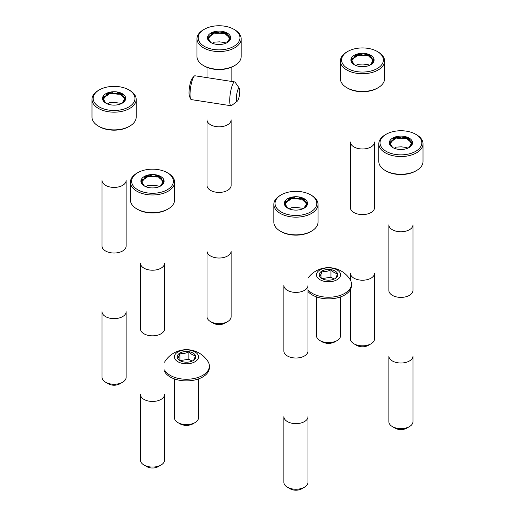 <?xml version="1.0" encoding="UTF-8"?>
<svg xmlns="http://www.w3.org/2000/svg" width="515" height="515" viewBox="0 0 515 515"><rect width="100%" height="100%" fill="white"/><g stroke="black" fill="none" stroke-linecap="round" stroke-linejoin="round"><path stroke-width="0.77" d="M236.385 98.326A6.605 1.397 -81.2 0 1 238.542 88.477A6.605 1.397 -81.2 0 1 239.378 88.316A6.605 1.397 -81.2 0 1 239.803 90.962A6.605 1.397 -81.2 0 1 237.409 101.062A6.605 1.397 -81.2 0 1 236.655 100.657A6.605 1.397 -81.2 0 1 236.385 98.326M237.409 101.062L231.576 105.549A12.057 2.549 -81.2 0 1 230.984 105.742A12.057 2.549 -81.2 0 1 229.709 100.554A12.057 2.549 -81.2 0 1 231.422 88.097A12.057 2.549 -81.2 0 1 234.673 81.917A12.057 2.549 -81.2 0 1 235.175 82.284L239.378 88.316M230.984 105.742L191.303 99.607A12.057 2.549 -81.2 0 1 190.621 98.906A12.057 2.549 -81.2 0 1 190.029 94.412A12.057 2.549 -81.2 0 1 194.123 76.239A12.057 2.549 -81.2 0 1 194.992 75.782L234.673 81.917M190.621 98.906L189.494 96.408A9.643 2.041 -81.2 0 1 189.024 92.816A9.643 2.041 -81.2 0 1 192.301 78.28L194.123 76.239M321.972 278.602A9.283 5.356 0 0 0 326.13 279.993A9.283 5.356 0 0 0 335.098 278.602A9.283 5.356 0 0 0 337.499 273.433A9.283 5.356 0 0 0 330.933 269.641A9.283 5.356 0 0 0 321.972 271.025A9.283 5.356 0 0 0 319.57 276.201A9.283 5.356 0 0 0 321.972 278.602M307.983 291.484A22.905 13.223 0 0 0 312.335 294.992A22.905 13.223 0 0 0 337.299 297.863A22.905 13.223 0 0 0 351.436 285.645L351.436 284.023A22.905 13.223 0 0 0 350.026 279.452A25.493 25.493 0 0 0 307.983 278.074M307.983 289.861A22.905 13.223 0 0 0 312.335 293.37A22.905 13.223 0 0 0 344.728 293.37A22.905 13.223 0 0 0 351.436 284.023M320.008 269.892A12.057 6.959 0 0 0 320.008 279.735A12.057 6.959 0 0 0 337.055 279.735A12.057 6.959 0 0 0 337.055 269.892A12.057 6.959 0 0 0 320.008 269.892M334.924 341.831L337.055 340.595L334.924 341.831A9.038 5.221 180 0 1 322.139 341.831L320.008 340.595A12.057 6.959 0 0 0 337.055 340.595L337.055 340.595A12.057 6.959 0 0 0 340.589 335.677L340.589 296.885M316.48 296.885L316.48 335.677A12.057 6.959 0 0 0 320.008 340.595M335.098 278.602C335.889 278.216 336.688 276.491 337.499 273.433C335.31 273.484 333.121 272.223 330.933 269.641C327.971 271.424 324.984 271.881 321.972 271.025C321.18 274.057 320.375 275.783 319.57 276.201L321.817 278.409M334.151 279.079L330.933 277.218L322.062 278.596M330.933 277.218L330.933 269.641M321.972 278.525L321.972 271.025M179.902 360.629A9.283 5.356 0 0 0 184.067 362.013A9.283 5.356 0 0 0 193.028 360.629A9.283 5.356 0 0 0 195.43 355.453A9.283 5.356 0 0 0 188.87 351.661A9.283 5.356 0 0 0 179.902 353.052A9.283 5.356 0 0 0 177.501 358.221A9.283 5.356 0 0 0 179.902 360.629M164.568 371.534A22.905 13.223 0 0 0 170.272 377.012A22.905 13.223 0 0 0 195.23 379.883A22.905 13.223 0 0 0 209.373 367.665L209.373 366.043A22.905 13.223 0 0 0 207.963 361.472A25.493 25.493 0 0 0 164.974 361.472A22.905 13.223 0 0 0 164.568 362.167M164.568 369.912A22.905 13.223 0 0 0 170.272 375.39A22.905 13.223 0 0 0 202.665 375.39A22.905 13.223 0 0 0 209.373 366.043M177.945 351.919A12.057 6.959 0 0 0 177.945 361.762A12.057 6.959 0 0 0 194.992 361.762A12.057 6.959 0 0 0 194.992 351.919A12.057 6.959 0 0 0 177.945 351.919M192.861 423.851L194.992 422.622L192.861 423.851A9.038 5.221 180 0 1 180.076 423.851L177.945 422.622A12.057 6.959 0 0 0 194.992 422.622L194.992 422.622A12.057 6.959 0 0 0 198.52 417.697L198.52 378.911M174.411 378.911L174.411 417.697A12.057 6.959 0 0 0 177.945 422.622M193.028 360.629C193.82 360.236 194.625 358.511 195.43 355.453C193.241 355.511 191.059 354.243 188.87 351.661C185.909 353.445 182.922 353.908 179.902 353.052C179.111 356.084 178.312 357.809 177.501 358.221L179.754 360.429M192.089 361.099L188.87 359.238L179.999 360.616M188.87 359.238L188.87 351.661M179.902 360.545L179.902 353.052M412.972 224.823A12.057 6.959 180 0 1 409.438 229.742A12.057 6.959 180 0 1 392.391 229.742L392.391 229.742A12.057 6.959 180 0 1 388.864 224.823L388.864 290.441A12.057 6.959 180 0 0 392.391 295.359A12.057 6.959 180 0 0 393.853 296.08A12.057 6.959 180 0 0 409.438 295.359A12.057 6.959 180 0 0 412.972 290.441L412.972 224.823M386.141 171.019A20.896 12.064 180 0 0 392.681 173.574A20.896 12.064 180 0 0 415.689 171.019A20.896 12.064 180 0 1 390.924 173.079A20.896 12.064 180 0 1 386.141 171.019A20.896 12.064 180 0 0 388.671 172.261A20.896 12.064 180 0 0 415.689 171.019A20.896 12.064 180 0 1 386.141 171.019L385.291 170.523A22.1 12.759 180 0 1 378.815 161.504A22.1 12.759 180 0 0 385.291 170.523A22.1 12.759 180 0 1 378.815 161.504A22.1 12.759 180 0 0 385.291 170.523A22.1 12.759 180 0 0 416.545 170.523A22.1 12.759 180 0 1 387.962 171.843A22.1 12.759 180 0 1 385.291 170.523A22.1 12.759 180 0 0 390.351 172.705A22.1 12.759 180 0 0 416.545 170.523A22.1 12.759 180 0 1 392.205 173.227A22.1 12.759 180 0 1 385.291 170.523L386.141 171.019L385.291 170.523M423.015 161.504A22.1 12.759 180 0 1 416.545 170.523A22.1 12.759 180 0 0 423.015 161.504A22.1 12.759 180 0 1 416.545 170.523A22.1 12.759 180 0 0 423.015 161.504L423.015 143.782A22.1 12.759 180 0 1 409.373 155.575A22.1 12.759 180 0 1 385.291 152.807A22.1 12.759 180 0 1 378.815 143.782A22.1 12.759 180 0 1 385.291 134.763A22.1 12.759 180 0 0 378.815 143.782A22.1 12.759 180 0 1 385.291 134.763A22.1 12.759 180 0 0 378.815 143.782L378.815 161.504L378.815 143.782A22.1 12.759 180 0 0 387.962 154.127A22.1 12.759 180 0 0 410.97 155.15A22.1 12.759 180 0 0 423.015 143.782A22.1 12.759 180 0 1 390.351 154.989A22.1 12.759 180 0 1 378.815 143.782A22.1 12.759 180 0 0 392.205 155.511A22.1 12.759 180 0 0 423.015 143.782L423.015 161.504M416.545 134.763L416.545 134.763A22.1 12.759 180 0 1 423.015 143.782A22.1 12.759 180 0 0 416.545 134.763A22.1 12.759 180 0 1 423.015 143.782A22.1 12.759 180 0 0 416.545 134.763L415.689 134.273A20.896 12.064 180 0 1 415.689 151.333A20.896 12.064 180 0 1 386.141 151.333A20.896 12.064 180 0 1 386.141 134.273A20.896 12.064 180 0 1 415.689 134.273A20.896 12.064 180 0 1 416.822 150.625A20.896 12.064 180 0 1 388.671 152.575A20.896 12.064 180 0 1 386.141 134.273A20.896 12.064 180 0 1 413.159 133.024A20.896 12.064 180 0 1 415.689 134.273A20.896 12.064 180 0 1 417.652 150.026A20.896 12.064 180 0 1 390.924 153.393A20.896 12.064 180 0 1 386.141 134.273A20.896 12.064 180 0 1 410.906 132.207A20.896 12.064 180 0 1 415.689 134.273A20.896 12.064 180 0 1 418.219 149.562A20.896 12.064 180 0 1 392.681 153.888A20.896 12.064 180 0 1 386.141 134.273A20.896 12.064 180 0 1 409.155 131.711A20.896 12.064 180 0 1 415.689 134.273L416.545 134.763L415.689 134.273M392.713 147.535A11.6 6.695 0 0 0 403.921 149.266A11.6 6.695 0 0 0 409.116 147.535A11.6 6.695 0 0 0 412.122 144.535A11.6 6.695 0 0 0 409.116 138.065A11.6 6.695 0 0 0 397.915 136.333A11.6 6.695 0 0 0 389.713 141.065A11.6 6.695 0 0 0 392.713 147.535A11.6 6.695 0 0 0 394.117 148.23A11.6 6.695 0 0 0 405.659 148.912A11.6 6.695 0 0 0 409.116 147.535A11.6 6.695 0 0 0 412.457 143.485A11.6 6.695 0 0 0 407.713 137.376A11.6 6.695 0 0 0 396.177 136.687A11.6 6.695 0 0 0 389.379 142.114A11.6 6.695 0 0 0 392.713 147.535A11.6 6.695 0 0 0 395.372 148.681A11.6 6.695 0 0 0 406.966 148.513A11.6 6.695 0 0 0 409.116 147.535A11.6 6.695 0 0 0 412.515 142.629A11.6 6.695 0 0 0 406.464 136.919A11.6 6.695 0 0 0 394.863 137.087A11.6 6.695 0 0 0 389.321 142.97A11.6 6.695 0 0 0 392.713 147.535A11.6 6.695 0 0 0 396.344 148.957A11.6 6.695 0 0 0 407.861 148.166A11.6 6.695 0 0 0 409.116 147.535A11.6 6.695 0 0 0 412.438 142.011A11.6 6.695 0 0 0 405.485 136.649A11.6 6.695 0 0 0 393.969 137.434A11.6 6.695 0 0 0 389.398 143.595A11.6 6.695 0 0 0 392.713 147.535C391.703 147.013 390.705 144.857 389.713 141.065C392.443 141.142 395.179 139.565 397.915 136.333C401.681 138.567 405.414 139.147 409.116 138.065L411.517 144.033M392.475 147.245L389.379 142.114C391.645 141.96 393.911 140.151 396.177 136.687C400.052 138.574 403.902 138.799 407.713 137.376C409.309 141.084 410.886 143.119 412.457 143.485L408.537 147.85L412.122 144.535M394.258 148.288L396.273 147.123L401.307 146.833L406.876 147.56L407.732 148.217M374.54 142.024A12.057 6.959 180 0 1 371.012 146.942A12.057 6.959 180 0 1 365.605 148.745A12.057 6.959 180 0 1 353.966 146.942A12.057 6.959 180 0 1 350.432 142.024L350.432 207.642A12.057 6.959 180 0 0 353.966 212.56A12.057 6.959 180 0 0 367.414 213.989A12.057 6.959 180 0 0 371.012 212.56A12.057 6.959 180 0 0 374.54 207.642L374.54 142.024M377.263 88.213A20.896 12.064 180 0 1 367.897 91.335A20.896 12.064 180 0 1 347.715 88.213L346.859 87.724A22.1 12.759 180 0 1 340.389 78.698A22.1 12.759 180 0 0 346.859 87.724A22.1 12.759 180 0 1 340.389 78.698A22.1 12.759 180 0 0 346.859 87.724A22.1 12.759 180 0 0 368.206 91.026A22.1 12.759 180 0 0 378.113 87.724A22.1 12.759 180 0 1 371.521 90.344A22.1 12.759 180 0 1 346.859 87.724A22.1 12.759 180 0 0 374.012 89.584A22.1 12.759 180 0 0 378.113 87.724A22.1 12.759 180 0 1 375.725 88.921A22.1 12.759 180 0 1 346.859 87.724L347.715 88.213A20.896 12.064 180 0 0 371.025 90.698A20.896 12.064 180 0 0 377.263 88.213A20.896 12.064 180 0 1 373.388 89.977A20.896 12.064 180 0 1 347.715 88.213A20.896 12.064 180 0 0 375.004 89.346A20.896 12.064 180 0 0 377.263 88.213L378.113 87.724A22.1 12.759 180 0 0 384.589 78.698A22.1 12.759 180 0 1 378.113 87.724A22.1 12.759 180 0 0 384.589 78.698A22.1 12.759 180 0 1 378.113 87.724L377.263 88.213M378.113 51.964A22.1 12.759 180 0 1 384.589 60.982A22.1 12.759 180 0 1 368.206 73.31A22.1 12.759 180 0 1 340.389 60.982A22.1 12.759 180 0 1 346.859 51.964A22.1 12.759 180 0 0 340.389 60.982A22.1 12.759 180 0 1 346.859 51.964A22.1 12.759 180 0 0 340.389 60.982L340.389 78.698L340.389 60.982A22.1 12.759 180 0 0 371.521 72.628A22.1 12.759 180 0 0 384.589 60.982A22.1 12.759 180 0 1 374.012 71.868A22.1 12.759 180 0 1 351.681 72.113A22.1 12.759 180 0 1 340.389 60.982A22.1 12.759 180 0 0 352.588 72.39A22.1 12.759 180 0 0 375.725 71.205A22.1 12.759 180 0 0 384.589 60.982L384.589 78.698L384.589 60.982A22.1 12.759 180 0 0 378.113 51.964A22.1 12.759 180 0 1 384.589 60.982A22.1 12.759 180 0 0 378.113 51.964L377.263 51.468A20.896 12.064 180 0 1 367.897 71.649A20.896 12.064 180 0 1 344.393 66.029A20.896 12.064 180 0 1 347.715 51.468A20.896 12.064 180 0 1 357.082 48.346A20.896 12.064 180 0 1 377.263 51.468A20.896 12.064 180 0 1 371.025 71.012A20.896 12.064 180 0 1 345.282 66.841A20.896 12.064 180 0 1 347.715 51.468A20.896 12.064 180 0 1 353.947 48.989A20.896 12.064 180 0 1 377.263 51.468A20.896 12.064 180 0 1 373.388 70.291A20.896 12.064 180 0 1 346.074 67.465A20.896 12.064 180 0 1 347.715 51.468A20.896 12.064 180 0 1 351.591 49.71A20.896 12.064 180 0 1 377.263 51.468A20.896 12.064 180 0 1 375.004 69.66A20.896 12.064 180 0 1 346.692 67.896A20.896 12.064 180 0 1 347.715 51.468A20.896 12.064 180 0 1 349.975 50.341A20.896 12.064 180 0 1 377.263 51.468L378.113 51.964M365.489 66.467A11.6 6.695 0 0 0 370.691 64.736A11.6 6.695 0 0 0 373.69 61.736A11.6 6.695 0 0 0 370.691 55.266A11.6 6.695 0 0 0 359.483 53.534A11.6 6.695 0 0 0 351.281 58.266A11.6 6.695 0 0 0 354.288 64.736A11.6 6.695 0 0 0 365.489 66.467M370.105 65.051L373.69 61.736C372.693 61.227 371.688 59.071 370.691 55.266C366.989 56.341 363.255 55.768 359.483 53.534C356.773 56.747 354.043 58.33 351.281 58.266C352.286 62.077 353.284 64.233 354.288 64.736A11.6 6.695 0 0 0 355.691 65.424A11.6 6.695 0 0 0 367.227 66.113A11.6 6.695 0 0 0 370.691 64.736A11.6 6.695 0 0 0 374.025 60.686A11.6 6.695 0 0 0 369.287 54.571A11.6 6.695 0 0 0 357.745 53.888A11.6 6.695 0 0 0 350.947 59.315A11.6 6.695 0 0 0 354.288 64.736A11.6 6.695 0 0 0 356.94 65.881A11.6 6.695 0 0 0 368.54 65.714A11.6 6.695 0 0 0 370.691 64.736A11.6 6.695 0 0 0 374.083 59.83A11.6 6.695 0 0 0 368.032 54.12A11.6 6.695 0 0 0 356.438 54.287A11.6 6.695 0 0 0 350.889 60.165A11.6 6.695 0 0 0 354.288 64.736A11.6 6.695 -0 0 0 357.919 66.152A11.6 6.695 -0 0 0 369.435 65.366A11.6 6.695 -0 0 0 370.691 64.736A11.6 6.695 -0 0 0 374.006 59.206A11.6 6.695 -0 0 0 367.06 53.843A11.6 6.695 -0 0 0 355.543 54.635A11.6 6.695 -0 0 0 350.973 60.789A11.6 6.695 -0 0 0 354.288 64.736M355.833 65.482L357.848 64.324L362.875 64.034L368.45 64.761L369.3 65.418M231.126 119.834A12.057 6.959 180 0 1 230.714 121.637A12.057 6.959 180 0 1 227.598 124.759A12.057 6.959 180 0 1 210.545 124.759A12.057 6.959 180 0 1 207.017 119.834L207.017 185.452A12.057 6.959 180 0 0 210.545 190.376A12.057 6.959 180 0 0 227.598 190.376A12.057 6.959 180 0 0 231.061 186.166A12.057 6.959 180 0 0 231.126 185.452L231.126 119.834M241.174 56.515A22.1 12.759 180 0 1 240.421 59.817A22.1 12.759 180 0 1 234.698 65.534A22.1 12.759 180 0 1 203.444 65.534A22.1 12.759 180 0 1 196.975 56.515A22.1 12.759 180 0 0 203.444 65.534A22.1 12.759 180 0 1 196.981 56.837A22.1 12.759 180 0 1 196.975 56.515A22.1 12.759 180 0 0 197.129 58.021A22.1 12.759 180 0 0 203.444 65.534A22.1 12.759 180 0 0 234.698 65.534A22.1 12.759 180 0 1 203.444 65.534A22.1 12.759 180 0 0 234.698 65.534A22.1 12.759 180 0 0 241.059 57.822A22.1 12.759 180 0 0 241.174 56.515A22.1 12.759 180 0 1 234.698 65.534A22.1 12.759 180 0 0 241.174 56.515L241.174 38.799A22.1 12.759 180 0 1 240.421 42.101A22.1 12.759 180 0 1 216.184 51.449A22.1 12.759 180 0 1 196.975 38.799A22.1 12.759 180 0 1 197.721 35.496A22.1 12.759 180 0 1 203.444 29.773A22.1 12.759 180 0 0 197.091 37.492A22.1 12.759 180 0 0 196.975 38.799A22.1 12.759 180 0 1 203.444 29.773A22.1 12.759 180 0 0 196.975 38.799L196.975 56.515L196.975 38.799A22.1 12.759 180 0 0 217.942 51.539A22.1 12.759 180 0 0 241.059 40.106A22.1 12.759 180 0 0 241.174 38.799A22.1 12.759 180 0 1 219.351 51.558A22.1 12.759 180 0 1 196.981 39.121A22.1 12.759 180 0 1 196.975 38.799A22.1 12.759 180 0 0 197.129 40.305A22.1 12.759 180 0 0 220.381 51.532A22.1 12.759 180 0 0 241.174 38.799L241.174 56.515M234.698 29.773A22.1 12.759 180 0 1 241.174 38.799A22.1 12.759 180 0 0 234.698 29.773A22.1 12.759 180 0 1 241.168 38.477A22.1 12.759 180 0 1 241.174 38.799A22.1 12.759 180 0 0 241.02 37.292A22.1 12.759 180 0 0 234.698 29.773L233.849 29.284A20.896 12.064 180 0 1 239.256 40.936A20.896 12.064 180 0 1 213.661 49.466A20.896 12.064 180 0 1 198.887 34.692A20.896 12.064 180 0 1 204.294 29.284A20.896 12.064 180 0 1 233.849 29.284A20.896 12.064 180 0 1 239.855 39.05A20.896 12.064 180 0 1 216.931 49.813A20.896 12.064 180 0 1 198.288 36.578A20.896 12.064 180 0 1 204.294 29.284A20.896 12.064 180 0 1 233.849 29.284A20.896 12.064 180 0 1 239.958 37.511A20.896 12.064 180 0 1 219.596 49.871A20.896 12.064 180 0 1 198.185 38.116A20.896 12.064 180 0 1 204.294 29.284A20.896 12.064 180 0 1 233.849 29.284A20.896 12.064 180 0 1 239.823 36.385A20.896 12.064 180 0 1 221.54 49.794A20.896 12.064 180 0 1 198.327 39.237A20.896 12.064 180 0 1 204.294 29.284A20.896 12.064 180 0 1 233.849 29.284L234.698 29.773M230.276 39.546A11.6 6.695 0 0 0 227.276 33.076A11.6 6.695 0 0 0 216.068 31.344A11.6 6.695 0 0 0 207.867 36.082A11.6 6.695 0 0 0 210.867 42.552A11.6 6.695 0 0 0 222.074 44.284A11.6 6.695 0 0 0 227.276 42.552A11.6 6.695 0 0 0 230.276 39.546L226.69 42.861L230.611 38.496A11.6 6.695 0 0 0 225.873 32.387A11.6 6.695 0 0 0 214.33 31.698A11.6 6.695 0 0 0 207.532 37.125A11.6 6.695 0 0 0 210.867 42.552A11.6 6.695 0 0 0 212.277 43.241A11.6 6.695 0 0 0 223.813 43.923A11.6 6.695 0 0 0 227.276 42.552A11.6 6.695 0 0 0 230.611 38.496C229.046 38.129 227.463 36.095 225.873 32.387C222.023 33.81 218.18 33.584 214.33 31.698C212.083 35.149 209.817 36.958 207.532 37.125L210.629 42.262M233.849 66.029A20.896 12.064 180 0 1 204.294 66.029L203.444 65.534L204.294 66.029A20.896 12.064 180 0 0 233.849 66.029A20.896 12.064 180 0 1 204.294 66.029A20.896 12.064 180 0 0 233.849 66.029L234.698 65.534L233.849 66.029M229.677 39.043L227.276 33.076C223.542 34.151 219.808 33.572 216.068 31.344C213.358 34.563 210.622 36.14 207.867 36.082C208.858 39.867 209.863 42.024 210.867 42.552A11.6 6.695 0 0 0 213.525 43.698A11.6 6.695 0 0 0 225.119 43.53A11.6 6.695 0 0 0 227.276 42.552A11.6 6.695 0 0 0 230.669 37.647A11.6 6.695 0 0 0 224.617 31.93A11.6 6.695 0 0 0 213.023 32.097A11.6 6.695 0 0 0 207.474 37.981A11.6 6.695 0 0 0 210.867 42.552A11.6 6.695 0 0 0 214.498 43.968A11.6 6.695 0 0 0 226.021 43.176A11.6 6.695 0 0 0 227.276 42.552A11.6 6.695 0 0 0 230.591 37.022A11.6 6.695 0 0 0 223.645 31.66A11.6 6.695 0 0 0 212.129 32.451A11.6 6.695 0 0 0 207.551 38.606A11.6 6.695 0 0 0 210.867 42.552M212.412 43.299L214.427 42.133L219.461 41.85L225.036 42.571L225.885 43.234M105.562 185.374L105.562 185.374A12.057 6.959 180 0 1 102.028 180.45L102.028 246.067A12.057 6.959 180 0 0 105.562 250.992A12.057 6.959 180 0 0 107.017 251.706A12.057 6.959 180 0 0 122.609 250.992A12.057 6.959 180 0 0 126.136 246.067L126.136 180.45A12.057 6.959 180 0 1 122.609 185.374A12.057 6.959 180 0 1 105.562 185.374M99.311 126.645A20.896 12.064 180 0 0 105.845 129.201A20.896 12.064 180 0 0 128.859 126.645A20.896 12.064 180 0 1 104.094 128.711A20.896 12.064 180 0 1 99.311 126.645A20.896 12.064 180 0 0 101.841 127.887A20.896 12.064 180 0 0 128.859 126.645A20.896 12.064 180 0 1 99.311 126.645L98.455 126.149A22.1 12.759 180 0 1 91.985 117.13A22.1 12.759 180 0 0 98.455 126.149A22.1 12.759 180 0 1 91.985 117.13A22.1 12.759 180 0 0 98.455 126.149A22.1 12.759 180 0 0 129.709 126.149A22.1 12.759 180 0 1 101.133 127.469A22.1 12.759 180 0 1 98.455 126.149A22.1 12.759 180 0 0 103.515 128.338A22.1 12.759 180 0 0 129.709 126.149A22.1 12.759 180 0 1 105.375 128.853A22.1 12.759 180 0 1 98.455 126.149L99.311 126.645L98.455 126.149M98.455 108.433A22.1 12.759 180 0 1 91.985 99.414A22.1 12.759 180 0 1 98.455 90.389A22.1 12.759 180 0 0 91.985 99.414A22.1 12.759 180 0 1 98.455 90.389A22.1 12.759 180 0 0 91.985 99.414L91.985 117.13L91.985 99.414A22.1 12.759 180 0 0 101.133 109.753A22.1 12.759 180 0 0 124.141 110.777A22.1 12.759 180 0 0 136.185 99.414A22.1 12.759 180 0 1 122.544 111.201A22.1 12.759 180 0 1 98.455 108.433M99.311 106.959A20.896 12.064 180 0 1 99.311 89.9A20.896 12.064 180 0 1 128.859 89.9L129.709 90.389A22.1 12.759 180 0 1 136.185 99.414A22.1 12.759 180 0 1 103.515 110.616A22.1 12.759 180 0 1 91.985 99.414A22.1 12.759 180 0 0 105.375 111.137A22.1 12.759 180 0 0 136.185 99.414L136.185 117.13A22.1 12.759 180 0 1 129.709 126.149A22.1 12.759 180 0 0 136.185 117.13A22.1 12.759 180 0 1 129.709 126.149A22.1 12.759 180 0 0 136.185 117.13L136.185 99.414A22.1 12.759 180 0 0 129.709 90.389A22.1 12.759 180 0 1 136.185 99.414A22.1 12.759 180 0 0 129.709 90.389L128.859 89.9A20.896 12.064 180 0 1 128.859 106.959A20.896 12.064 180 0 1 99.311 106.959M124.688 99.659L122.287 93.691A11.6 6.695 0 0 0 111.079 91.96A11.6 6.695 0 0 0 102.878 96.691A11.6 6.695 0 0 0 105.884 103.161A11.6 6.695 0 0 0 117.085 104.899A11.6 6.695 0 0 0 122.287 103.161A11.6 6.695 0 0 0 125.287 100.161A11.6 6.695 0 0 0 122.287 93.691C118.585 94.773 114.845 94.194 111.079 91.96C108.35 95.191 105.614 96.769 102.878 96.691C103.869 100.483 104.873 102.64 105.884 103.161A11.6 6.695 0 0 0 107.287 103.856A11.6 6.695 0 0 0 118.823 104.539A11.6 6.695 0 0 0 122.287 103.161A11.6 6.695 0 0 0 125.621 99.112A11.6 6.695 0 0 0 120.883 93.003A11.6 6.695 0 0 0 109.341 92.314A11.6 6.695 0 0 0 102.543 97.741A11.6 6.695 0 0 0 105.884 103.161A11.6 6.695 0 0 0 108.536 104.307A11.6 6.695 0 0 0 120.137 104.139A11.6 6.695 0 0 0 122.287 103.161A11.6 6.695 0 0 0 125.679 98.262A11.6 6.695 0 0 0 119.628 92.546A11.6 6.695 0 0 0 108.034 92.713A11.6 6.695 0 0 0 102.485 98.597A11.6 6.695 0 0 0 105.884 103.161A11.6 6.695 0 0 0 109.515 104.584A11.6 6.695 0 0 0 121.031 103.792A11.6 6.695 0 0 0 122.287 103.161A11.6 6.695 0 0 0 125.602 97.638A11.6 6.695 0 0 0 118.656 92.275A11.6 6.695 0 0 0 107.139 93.067A11.6 6.695 0 0 0 102.562 99.221A11.6 6.695 0 0 0 105.884 103.161M105.646 102.878L102.543 97.741C104.809 97.586 107.075 95.777 109.341 92.314C113.223 94.2 117.066 94.425 120.883 93.003C122.473 96.711 124.057 98.745 125.621 99.112L121.714 103.476L125.287 100.161M107.429 103.914L109.444 102.749L114.472 102.466L120.046 103.187L120.896 103.85M155.633 269.976A12.057 6.959 180 0 1 143.988 268.173A12.057 6.959 180 0 1 140.46 263.249L140.46 328.866A12.057 6.959 180 0 0 143.988 333.791A12.057 6.959 180 0 0 157.442 335.22A12.057 6.959 180 0 0 161.034 333.791A12.057 6.959 180 0 0 164.568 328.866L164.568 263.249A12.057 6.959 180 0 1 161.034 268.173A12.057 6.959 180 0 1 155.633 269.976M157.918 212.566A20.896 12.064 180 0 1 137.737 209.444L136.887 208.955A22.1 12.759 180 0 1 130.411 199.929A22.1 12.759 180 0 0 136.887 208.955A22.1 12.759 180 0 1 130.411 199.929A22.1 12.759 180 0 0 136.887 208.955A22.1 12.759 180 0 0 158.234 212.257A22.1 12.759 180 0 0 168.141 208.955A22.1 12.759 180 0 1 161.543 211.575A22.1 12.759 180 0 1 136.887 208.955A22.1 12.759 180 0 0 164.04 210.815A22.1 12.759 180 0 0 168.141 208.955A22.1 12.759 180 0 1 165.746 210.146A22.1 12.759 180 0 1 136.887 208.955L137.737 209.444A20.896 12.064 180 0 0 161.053 211.923A20.896 12.064 180 0 0 167.285 209.444A20.896 12.064 180 0 1 157.918 212.566M158.234 194.535A22.1 12.759 180 0 1 130.411 182.213A22.1 12.759 180 0 1 136.887 173.188A22.1 12.759 180 0 0 130.411 182.213A22.1 12.759 180 0 1 136.887 173.188A22.1 12.759 180 0 0 130.411 182.213L130.411 199.929L130.411 182.213A22.1 12.759 180 0 0 161.543 193.859A22.1 12.759 180 0 0 174.611 182.213A22.1 12.759 180 0 1 158.234 194.535M157.918 192.88A20.896 12.064 180 0 1 134.415 187.26A20.896 12.064 180 0 1 137.737 172.699A20.896 12.064 180 0 1 147.103 169.577A20.896 12.064 180 0 1 167.285 172.699A20.896 12.064 180 0 1 157.918 192.88M144.194 185.793L140.975 180.54C143.26 180.372 145.526 178.563 147.773 175.119C151.648 176.999 155.498 177.231 159.309 175.802C160.892 179.49 162.47 181.525 164.053 181.911L160.139 186.276L163.719 182.96C162.714 182.458 161.716 180.302 160.712 176.491C157.011 177.572 153.277 176.993 149.511 174.759A11.6 6.695 0 0 0 141.31 179.497A11.6 6.695 0 0 0 144.309 185.966A11.6 6.695 0 0 0 155.517 187.698A11.6 6.695 0 0 0 160.712 185.966A11.6 6.695 0 0 0 163.719 182.96A11.6 6.695 0 0 0 160.712 176.491A11.6 6.695 0 0 0 149.511 174.759C146.801 177.978 144.065 179.555 141.31 179.497C142.307 183.301 143.312 185.458 144.309 185.966A11.6 6.695 0 0 0 145.713 186.655A11.6 6.695 0 0 0 157.255 187.338A11.6 6.695 0 0 0 160.712 185.966A11.6 6.695 0 0 0 164.053 181.911A11.6 6.695 0 0 0 159.309 175.802A11.6 6.695 0 0 0 147.773 175.119A11.6 6.695 0 0 0 140.975 180.54A11.6 6.695 0 0 0 144.309 185.966A11.6 6.695 0 0 0 146.968 187.112A11.6 6.695 0 0 0 158.562 186.945A11.6 6.695 0 0 0 160.712 185.966A11.6 6.695 0 0 0 164.111 181.061A11.6 6.695 0 0 0 158.06 175.345A11.6 6.695 0 0 0 146.46 175.512A11.6 6.695 0 0 0 140.917 181.396A11.6 6.695 0 0 0 144.309 185.966A11.6 6.695 0 0 0 147.94 187.383A11.6 6.695 0 0 0 159.457 186.591A11.6 6.695 0 0 0 160.712 185.966A11.6 6.695 0 0 0 164.028 180.437A11.6 6.695 0 0 0 157.081 175.074A11.6 6.695 0 0 0 145.565 175.866A11.6 6.695 0 0 0 140.994 182.02A11.6 6.695 0 0 0 144.309 185.966M168.141 173.188A22.1 12.759 180 0 1 174.611 182.213A22.1 12.759 180 0 1 164.04 193.099A22.1 12.759 180 0 1 141.702 193.344A22.1 12.759 180 0 1 130.411 182.213A22.1 12.759 180 0 0 142.616 193.621A22.1 12.759 180 0 0 165.746 192.43A22.1 12.759 180 0 0 174.611 182.213L174.611 199.929A22.1 12.759 180 0 1 168.141 208.955A22.1 12.759 180 0 0 174.611 199.929A22.1 12.759 180 0 1 168.141 208.955A22.1 12.759 180 0 0 174.611 199.929L174.611 182.213A22.1 12.759 180 0 0 168.141 173.188A22.1 12.759 180 0 1 174.611 182.213A22.1 12.759 180 0 0 168.141 173.188L167.285 172.699A20.896 12.064 180 0 1 161.053 192.237A20.896 12.064 180 0 1 135.303 188.072A20.896 12.064 180 0 1 137.737 172.699A20.896 12.064 180 0 1 143.975 170.22A20.896 12.064 180 0 1 167.285 172.699A20.896 12.064 180 0 1 163.41 191.522A20.896 12.064 180 0 1 136.095 188.69A20.896 12.064 180 0 1 137.737 172.699A20.896 12.064 180 0 1 141.612 170.935A20.896 12.064 180 0 1 167.285 172.699A20.896 12.064 180 0 1 165.025 190.891A20.896 12.064 180 0 1 136.72 189.127A20.896 12.064 180 0 1 137.737 172.699A20.896 12.064 180 0 1 139.996 171.566A20.896 12.064 180 0 1 167.285 172.699L168.141 173.188M145.854 186.713L147.869 185.548L152.904 185.265L158.472 185.986L159.328 186.649M307.571 287.241A12.057 6.959 180 0 1 304.455 290.357A12.057 6.959 180 0 1 287.402 290.357A12.057 6.959 180 0 1 283.874 285.439L283.874 351.056A12.057 6.959 180 0 0 287.402 355.974A12.057 6.959 180 0 0 304.455 355.974A12.057 6.959 180 0 0 307.918 351.764A12.057 6.959 180 0 0 307.983 351.056L307.983 285.439A12.057 6.959 180 0 1 307.571 287.241M310.706 231.628A20.896 12.064 180 0 1 281.151 231.628L280.302 231.138A22.1 12.759 180 0 1 273.826 222.113A22.1 12.759 180 0 0 280.302 231.138A22.1 12.759 180 0 1 273.832 222.435A22.1 12.759 180 0 1 273.826 222.113A22.1 12.759 180 0 0 273.98 223.626A22.1 12.759 180 0 0 280.302 231.138A22.1 12.759 180 0 0 311.556 231.138A22.1 12.759 180 0 1 280.302 231.138A22.1 12.759 180 0 0 311.556 231.138A22.1 12.759 180 0 1 280.302 231.138L281.151 231.628A20.896 12.064 180 0 0 310.706 231.628A20.896 12.064 180 0 1 281.151 231.628A20.896 12.064 180 0 0 310.706 231.628L311.556 231.138A22.1 12.759 180 0 0 317.279 225.416A22.1 12.759 180 0 0 318.025 222.113A22.1 12.759 180 0 1 317.909 223.42A22.1 12.759 180 0 1 311.556 231.138A22.1 12.759 180 0 0 318.025 222.113A22.1 12.759 180 0 1 311.556 231.138L310.706 231.628M317.279 207.7A22.1 12.759 180 0 1 293.041 217.047A22.1 12.759 180 0 1 273.826 204.397A22.1 12.759 180 0 1 274.579 201.095A22.1 12.759 180 0 1 280.302 195.378A22.1 12.759 180 0 0 273.941 203.09A22.1 12.759 180 0 0 273.826 204.397A22.1 12.759 180 0 1 280.302 195.378A22.1 12.759 180 0 0 273.826 204.397L273.826 222.113L273.826 204.397A22.1 12.759 180 0 0 294.792 217.143A22.1 12.759 180 0 0 317.909 205.704A22.1 12.759 180 0 0 318.025 204.397A22.1 12.759 180 0 1 317.279 207.7M316.113 206.534A20.896 12.064 180 0 1 290.518 215.064A20.896 12.064 180 0 1 275.744 200.29A20.896 12.064 180 0 1 281.151 194.882A20.896 12.064 180 0 1 310.706 194.882A20.896 12.064 180 0 1 316.113 206.534M306.528 204.642L304.133 198.681C300.393 199.756 296.659 199.176 292.926 196.949C290.215 200.161 287.479 201.745 284.724 201.68A11.6 6.695 0 0 0 287.724 208.15A11.6 6.695 0 0 0 298.932 209.882A11.6 6.695 0 0 0 304.133 208.15A11.6 6.695 0 0 0 307.133 205.15A11.6 6.695 0 0 0 304.133 198.681A11.6 6.695 0 0 0 292.926 196.949A11.6 6.695 0 0 0 284.724 201.68C285.716 205.472 286.72 207.629 287.724 208.15A11.6 6.695 0 0 0 289.127 208.839A11.6 6.695 0 0 0 300.67 209.528A11.6 6.695 0 0 0 304.133 208.15A11.6 6.695 0 0 0 307.468 204.101A11.6 6.695 0 0 0 302.723 197.985A11.6 6.695 0 0 0 291.187 197.303A11.6 6.695 0 0 0 284.389 202.73A11.6 6.695 0 0 0 287.724 208.15A11.6 6.695 0 0 0 290.383 209.296A11.6 6.695 0 0 0 301.977 209.129A11.6 6.695 0 0 0 304.133 208.15A11.6 6.695 0 0 0 307.526 203.245A11.6 6.695 0 0 0 301.475 197.535A11.6 6.695 0 0 0 289.881 197.702A11.6 6.695 0 0 0 284.332 203.586A11.6 6.695 0 0 0 287.724 208.15A11.6 6.695 0 0 0 291.355 209.566A11.6 6.695 0 0 0 302.872 208.781A11.6 6.695 0 0 0 304.133 208.15A11.6 6.695 0 0 0 307.449 202.62A11.6 6.695 0 0 0 300.503 197.258A11.6 6.695 0 0 0 288.979 198.05A11.6 6.695 0 0 0 284.409 204.204A11.6 6.695 0 0 0 287.724 208.15M311.556 195.378A22.1 12.759 180 0 1 318.025 204.397A22.1 12.759 180 0 1 296.209 217.156A22.1 12.759 180 0 1 273.832 204.719A22.1 12.759 180 0 1 273.826 204.397A22.1 12.759 180 0 0 273.98 205.91A22.1 12.759 180 0 0 297.239 217.137A22.1 12.759 180 0 0 318.025 204.397L318.025 222.113L318.025 204.397A22.1 12.759 180 0 0 311.556 195.378A22.1 12.759 180 0 1 318.019 204.082A22.1 12.759 180 0 1 318.025 204.397A22.1 12.759 180 0 0 317.871 202.891A22.1 12.759 180 0 0 311.556 195.378L310.706 194.882A20.896 12.064 180 0 1 316.712 204.648A20.896 12.064 180 0 1 293.788 215.412A20.896 12.064 180 0 1 275.145 202.183A20.896 12.064 180 0 1 281.151 194.882A20.896 12.064 180 0 1 310.706 194.882A20.896 12.064 180 0 1 316.815 203.11A20.896 12.064 180 0 1 296.453 215.476A20.896 12.064 180 0 1 275.042 203.715A20.896 12.064 180 0 1 281.151 194.882A20.896 12.064 180 0 1 310.706 194.882A20.896 12.064 180 0 1 316.674 201.989A20.896 12.064 180 0 1 298.397 215.392A20.896 12.064 180 0 1 275.177 204.841A20.896 12.064 180 0 1 281.151 194.882A20.896 12.064 180 0 1 310.706 194.882L311.556 195.378M303.547 208.466L307.133 205.15M289.269 208.897L291.284 207.738L296.318 207.448L301.887 208.176L302.743 208.833M370.111 65.045L374.025 60.686C372.448 60.3 370.864 58.266 369.287 54.571C365.47 56 361.627 55.768 357.745 53.888C355.498 57.332 353.232 59.141 350.947 59.315L354.178 64.568M101.841 108.202A20.896 12.064 180 0 1 99.311 89.9A20.896 12.064 180 0 1 126.33 88.651A20.896 12.064 180 0 1 128.859 89.9A20.896 12.064 180 0 1 129.986 106.251A20.896 12.064 180 0 1 101.841 108.202M303.554 208.459L307.468 204.101C305.897 203.734 304.32 201.693 302.723 197.985C298.88 199.414 295.031 199.183 291.187 197.303C288.941 200.747 286.675 202.556 284.389 202.73L287.486 207.86M412.972 356.058A12.057 6.959 180 0 1 409.438 360.976A12.057 6.959 180 0 1 395.153 362.174A12.057 6.959 180 0 1 392.391 360.976A12.057 6.959 180 0 1 388.864 356.058L388.864 421.676A12.057 6.959 180 0 0 392.391 426.6A12.057 6.959 180 0 0 396.164 428.074A12.057 6.959 180 0 0 409.438 426.6A12.057 6.959 180 0 0 412.972 421.676L412.972 356.058M408.614 147.811L412.515 142.629C410.513 142.398 408.498 140.492 406.464 136.919C402.627 138.625 398.765 138.683 394.863 137.087C393.016 140.698 391.168 142.661 389.321 142.97L392.469 147.206M371.012 343.795A12.057 6.959 180 0 1 369.706 344.451A12.057 6.959 180 0 1 353.966 343.795L356.805 345.436A8.034 4.641 180 0 0 367.298 345.874A8.034 4.641 180 0 0 368.173 345.436L371.012 343.795A12.057 6.959 180 0 0 374.54 338.876L374.54 273.259A12.057 6.959 180 0 1 371.012 278.177A12.057 6.959 180 0 1 368.779 279.194A12.057 6.959 180 0 1 353.966 278.177A12.057 6.959 180 0 1 350.432 273.259L350.432 280.147M370.201 64.999L374.083 59.83C372.068 59.579 370.053 57.674 368.032 54.12C364.202 55.826 360.339 55.884 356.438 54.287C354.603 57.88 352.756 59.843 350.889 60.165L354.211 64.555M207.024 251.249A12.057 6.959 180 0 1 207.017 251.069L207.017 316.686A12.057 6.959 180 0 0 207.101 317.51A12.057 6.959 180 0 0 210.545 321.611A12.057 6.959 180 0 0 227.598 321.611A12.057 6.959 180 0 0 231.126 316.686L231.126 251.069A12.057 6.959 180 0 1 227.598 255.994A12.057 6.959 180 0 1 210.545 255.994A12.057 6.959 180 0 1 207.024 251.249M226.787 42.816L230.669 37.647C228.666 37.408 226.651 35.503 224.617 31.93C220.755 33.636 216.886 33.694 213.023 32.097C211.189 35.696 209.341 37.659 207.474 37.981L210.622 42.224M108.317 317.8A12.057 6.959 180 0 1 105.562 316.609A12.057 6.959 180 0 1 102.028 311.684L102.028 377.302A12.057 6.959 180 0 0 105.562 382.227A12.057 6.959 180 0 0 109.335 383.701A12.057 6.959 180 0 0 122.609 382.227A12.057 6.959 180 0 0 126.136 377.302L126.136 311.684A12.057 6.959 180 0 1 122.609 316.609A12.057 6.959 180 0 1 108.317 317.8M104.094 109.026A20.896 12.064 180 0 1 99.311 89.9A20.896 12.064 180 0 1 124.076 87.833A20.896 12.064 180 0 1 128.859 89.9A20.896 12.064 180 0 1 130.816 105.652A20.896 12.064 180 0 1 104.094 109.026M121.804 103.425L125.679 98.262C123.677 98.024 121.662 96.118 119.628 92.546C115.798 94.251 111.929 94.309 108.034 92.713C106.187 96.324 104.339 98.288 102.485 98.597L105.639 102.839M158.8 400.425A12.057 6.959 180 0 1 143.988 399.408A12.057 6.959 180 0 1 140.46 394.484L140.46 460.101A12.057 6.959 180 0 0 143.988 465.026A12.057 6.959 180 0 0 159.734 465.676A12.057 6.959 180 0 0 161.034 465.026A12.057 6.959 180 0 0 164.568 460.101L164.568 394.484A12.057 6.959 180 0 1 161.034 399.408A12.057 6.959 180 0 1 158.8 400.425M163.41 211.208A20.896 12.064 180 0 1 137.737 209.444A20.896 12.064 180 0 0 165.025 210.577A20.896 12.064 180 0 0 167.285 209.444A20.896 12.064 180 0 1 163.41 211.208M160.229 186.23L164.111 181.061C162.09 180.804 160.075 178.905 158.06 175.345C154.223 177.057 150.361 177.109 146.46 175.512C144.631 179.111 142.777 181.074 140.917 181.396L144.232 185.78M307.976 416.5A12.057 6.959 180 0 1 307.983 416.674A12.057 6.959 180 0 1 304.455 421.592A12.057 6.959 180 0 1 287.402 421.592A12.057 6.959 180 0 1 283.874 416.847A12.057 6.959 180 0 1 283.874 416.674L283.874 482.291A12.057 6.959 180 0 0 283.958 483.115A12.057 6.959 180 0 0 287.402 487.209A12.057 6.959 180 0 0 304.455 487.209A12.057 6.959 180 0 0 307.983 482.291L307.983 416.674M303.644 208.414L307.526 203.245C305.524 203.013 303.509 201.107 301.475 197.535C297.606 199.241 293.743 199.299 289.881 197.702C288.046 201.294 286.198 203.258 284.332 203.586L287.479 207.822M409.438 426.6L406.599 428.235A8.034 4.641 180 0 1 397.747 429.22A8.034 4.641 180 0 1 395.23 428.235L392.391 426.6M408.743 147.741L412.438 142.011C410.14 141.889 407.822 140.099 405.485 136.649C401.681 138.561 397.844 138.825 393.969 137.434C392.443 141.142 390.924 143.196 389.398 143.595M353.966 343.795A12.057 6.959 180 0 1 350.432 338.876L350.432 289.514M370.337 64.929L374.006 59.206C371.695 59.071 369.377 57.287 367.06 53.843C363.255 55.762 359.412 56.026 355.543 54.635C354.03 58.324 352.505 60.377 350.973 60.789L354.166 64.517M227.598 321.611L224.752 323.253A8.034 4.641 180 0 1 213.39 323.253L210.545 321.611M226.922 42.745L230.591 37.022C228.293 36.9 225.982 35.117 223.645 31.66C219.808 33.572 215.965 33.836 212.129 32.451C210.616 36.134 209.09 38.187 207.551 38.606M122.609 382.227L119.77 383.868A8.034 4.641 180 0 1 110.918 384.847A8.034 4.641 180 0 1 108.401 383.868L105.562 382.227M105.845 109.515A20.896 12.064 180 0 1 99.311 89.9A20.896 12.064 180 0 1 122.319 87.344A20.896 12.064 180 0 1 128.859 89.9A20.896 12.064 180 0 1 131.383 105.195A20.896 12.064 180 0 1 105.845 109.515M121.933 103.361L125.602 97.638C123.304 97.515 120.993 95.726 118.656 92.275C114.851 94.187 111.008 94.451 107.139 93.067C105.614 96.769 104.088 98.816 102.562 99.221M161.034 465.026L158.195 466.667A8.034 4.641 180 0 1 157.326 467.099A8.034 4.641 180 0 1 146.827 466.667L143.988 465.026M160.365 186.16L164.028 180.437C161.716 180.302 159.399 178.512 157.081 175.074C153.277 176.986 149.44 177.25 145.565 175.866C144.052 179.548 142.533 181.602 140.994 182.02L144.187 185.748M304.455 487.209L301.61 488.851A8.034 4.641 180 0 1 290.248 488.851L287.402 487.209M303.779 208.343L307.449 202.62C305.15 202.504 302.833 200.715 300.503 197.258C296.659 199.176 292.823 199.44 288.979 198.05C287.473 201.738 285.947 203.792 284.409 204.204M415.689 171.019L416.545 170.523L415.689 171.019M386.141 134.273L385.291 134.763L386.141 134.273M347.715 51.468L346.859 51.964L347.715 51.468M231.126 67.349L231.126 81.37L231.126 67.349M204.294 29.284L203.444 29.773L204.294 29.284M207.017 67.349L207.017 77.643L207.017 67.349M99.311 89.9L98.455 90.389L99.311 89.9M128.859 126.645L129.709 126.149L128.859 126.645M137.737 172.699L136.887 173.188L137.737 172.699M167.285 209.444L168.141 208.955L167.285 209.444M281.151 194.882L280.302 195.378L281.151 194.882M128.859 89.9L129.709 90.389"/></g></svg>
